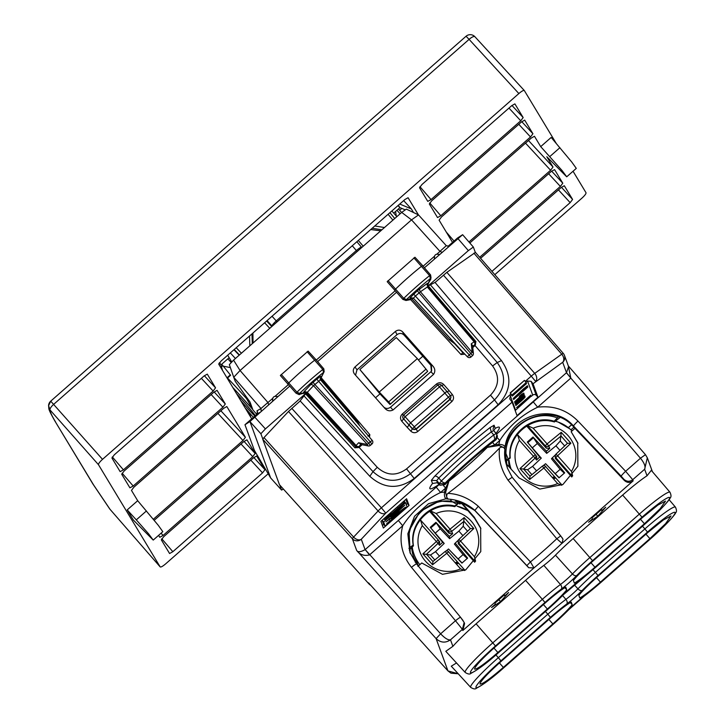 <?xml version="1.0" encoding="UTF-8"?>
<svg xmlns="http://www.w3.org/2000/svg" width="725" height="725" viewBox="0 0 725 725"><rect width="100%" height="100%" fill="white"/><g stroke="black" fill="none" stroke-linecap="round" stroke-linejoin="round"><path stroke-width="1.09" d="M417.328 358.594L379.257 392.035L359.863 369.532L396.267 337.551L417.328 358.594L425.992 369.116L388.645 401.931L390.449 403.997L390.005 404.487L427.297 371.726L427.668 371.3L425.992 369.116M388.645 401.931L379.257 392.035L379.945 393.902L390.005 404.487M422.331 355.685L422.766 356.274L422.331 355.685M375.523 397.78L379.945 393.902L359.863 369.532M418.506 360.017L422.766 356.274M383.661 521.991L405.556 502.76L407.069 506.884L385.174 526.114L383.661 521.991L382.12 520.251M385.936 521.864L391.255 517.831L404.722 505.28L390.603 516.055L388.899 517.559L389.37 518.837L385.936 521.864M386.633 523.758L390.249 521.23L405.42 507.183L391.301 517.958L389.597 519.463L390.068 520.74L386.633 523.758M383.824 518.756L384.685 519.734L390.92 512.974L391.156 513.617L388.682 516.155L404.197 502.479L398.668 508.515L397.962 507.708M384.685 519.734L400.173 506.023L398.442 507.872L398.668 508.515M390.712 516.354L402.148 507.618L391.074 517.342L390.512 516.137M391.409 518.257L402.846 509.512L391.772 519.245L391.21 518.04M507.491 468.404L506.023 463.456C495.238 425.892 548.834 397.436 574.028 427.333L624.352 480.448C627.17 482.932 630.107 483.067 633.152 480.856L561.984 543.378L563.017 539.164L561.984 543.378M417.926 566.325L421.751 562.963L442.495 574.318L465.74 569.85L480.775 551.607L480.657 527.99L474.295 517.206L461.553 502.525L439.404 501.066L419.875 511.632L409.027 530.954L410.196 553.066M262.767 439.268L264 437.592L353.61 537.089L378.097 510.98A6.335 0.58 -42 0 1 381.377 507.817L385.763 513.137L361.277 539.246A6.335 6.298 -20.2 0 1 352.368 538.748A6.335 0.58 -42 0 1 353.61 537.089A6.335 4.277 43.2 0 0 361.277 539.246L365.092 549.65C360.724 552.088 357.914 552.341 356.655 550.42L352.368 538.748L262.767 439.268L279.451 484.681L368.98 583.942A6.335 0.689 137.9 0 0 368.98 583.942L368.59 582.891L369.324 583.716M264 437.592L288.487 411.483L300.186 400.952M478.292 506.277L474.775 510.472L528.697 567.729L533.963 567.911L530.446 561.902L478.292 506.277C468.83 498.157 458.717 493.861 447.941 493.39A54.511 5.483 138.5 0 0 499.498 448.095L500.703 447.135L503.485 447.243L504.926 449.201L505.017 447.697C508.071 415.869 552.749 401.741 573.548 426.019A6.335 0.571 136.5 0 1 577.961 421.071C566.805 409.924 553.374 405.302 537.66 407.205L533.283 401.886L566.506 372.695L568.581 366.605L564.458 355.386A6.335 6.298 159.8 0 0 563.298 353.438A6.335 0.58 139 0 0 563.289 353.41L475.446 252.391L446.863 272.337L435.072 282.451M579.819 597.998L578.849 595.343C582.746 590.494 589.207 584.087 598.216 576.112L647.697 532.63L663.429 519.925L671.006 515.964L665.632 523.604L649.908 538.639L600.418 582.112C591.373 589.996 584.513 595.288 579.819 597.998M570.33 602.557L572.206 604.686L571.228 602.031C566.542 604.741 559.673 610.033 550.628 617.908L501.147 661.39C487.68 673.452 480.63 680.974 479.977 683.956L480.041 684.056M572.206 604.686C568.3 609.535 561.848 615.942 552.84 623.917L503.349 667.399L499.407 662.931M479.977 683.956C481.971 684.618 489.765 679.098 503.349 667.399M574.354 583.108L573.375 580.453C577.281 575.614 583.734 569.197 592.742 561.222L642.232 517.75L657.956 505.035L665.541 501.075L660.167 508.714L644.434 523.749L594.953 567.231C585.909 575.106 579.039 580.399 574.354 583.108M564.857 587.667L566.732 589.797L565.763 587.15C561.068 589.851 554.208 595.143 545.164 603.028L495.673 646.501C482.216 658.563 475.165 666.085 474.513 669.066C476.497 669.737 484.291 664.218 497.885 652.509L493.933 648.041M566.732 589.797C562.836 594.645 556.374 601.052 547.366 609.036L497.885 652.509M573.149 538.53A39.295 3.951 138.5 0 0 555.468 555.16A12.678 1.278 138.5 0 1 543.859 565.355L560.443 584.504A13.123 1.323 138.5 0 0 572.451 573.946A38.851 3.906 138.5 0 1 589.942 557.507L639.423 514.034A38.851 3.906 138.5 0 1 669.963 492.212C671.305 495.103 671.332 497.069 670.054 498.093C670.063 499.425 659.705 511.17 644.634 524.32L595.153 567.802L644.634 524.302A35.054 3.525 -41.5 0 0 669.646 497.631A35.054 3.525 -41.5 0 0 642.033 517.197L592.543 560.679L573.149 538.53L622.639 495.057A39.295 3.951 138.5 0 1 647.035 475.772L644.634 469.238C645.776 466.719 644.389 463.048 640.474 458.218L570.802 378.087L568.355 365.998L645.449 454.657M543.859 565.355A39.295 3.951 138.5 0 0 525.571 580.335L476.089 623.808A39.295 3.951 138.5 0 0 452.889 646.338L445.803 651.313L465.233 672.483C468.006 674.232 469.945 674.504 471.042 673.289C478.138 669.583 487.155 662.849 498.084 653.08L498.084 653.053A35.054 3.525 -41.5 0 1 470.471 672.619A35.054 3.525 -41.5 0 1 495.474 645.957L476.089 623.808M574.979 428.339L571.155 431.701L577.97 443.392M571.155 431.701L577.725 442.712L577.87 466.248L562.935 484.49L539.79 489.076L519.018 477.911L506.023 463.456M480.892 528.643L474.766 518.502L460.583 502.189M475.446 252.391L563.289 353.41A6.335 6.335 0 0 1 564.458 355.386A6.335 6.298 159.8 0 1 562.691 362.292L533.029 383.752L537.977 397.228L517.043 415.624L512.095 402.148L509.729 398.895L510.418 396.067L515.602 410.178L531.135 396.185M524.066 402.393L516.553 407.64L530.827 395.098L524.066 402.393L523.396 401.632M523.957 397.327L521.039 400.988L515.801 405.583L521.085 401.115A5.7 0.571 138.5 0 0 525.145 396.756A5.7 0.571 138.5 0 0 522.643 398.297A5.7 0.571 138.5 0 0 524.764 395.723A5.7 0.571 138.5 0 0 523.024 396.693L522.933 396.602M524.193 397.59L515.475 404.686L523.812 396.566L515.049 403.526L523.024 396.693M521.991 394.028L519.299 396.394M521.601 395.623L521.701 395.732A5.7 0.571 138.5 0 1 524.202 394.183A5.7 0.571 138.5 0 1 520.142 398.551L514.859 403.018L523.251 395.025L514.478 401.985L522.87 394.001L519.39 396.493M521.701 395.732A5.7 0.571 138.5 0 0 523.822 393.158A5.7 0.571 138.5 0 0 522.082 394.128M524.537 380.634L526.214 382.519L519.073 388.79L512.312 396.086L526.586 383.543L519.073 388.79L511.932 395.062L510.173 392.914L524.447 380.371L510.337 393.104M527.483 385.981L513.209 398.523L523.486 388.817A6.335 0.634 138.5 0 0 527.392 385.727L527.311 385.791M527.863 387.014L513.59 399.548L523.867 389.842A6.335 0.634 138.5 0 0 527.764 386.751L527.691 386.824M409.063 505.47L406.598 498.746L380.906 521.32L383.371 528.045L409.063 505.47L407.396 503.576L405.855 499.398M382.438 525.507L383.679 524.42M406.227 504.6L407.396 503.576M405.556 502.76L404.006 501.02M385.174 526.114L383.507 524.22L382.066 520.305M391.165 517.596L390.15 516.454M391.255 517.831L390.086 516.508M391.074 517.342L390.231 516.39M391.862 519.499L390.857 518.357M391.953 519.725L390.784 518.411M391.772 519.245L390.929 518.293M452.889 646.338L450.488 639.812C445.476 643.202 440.682 642.812 436.106 638.625L356.655 550.42C359.899 554.716 364.186 556.22 369.514 554.933L402.701 525.779L398.324 520.459L365.173 549.577L440.628 633.804L436.106 638.625L447.95 670.888L369.279 583.661M464.163 622.44L464.58 623.582L462.813 630.505L462.396 629.354L450.488 639.812C448.195 640.302 444.905 638.299 440.628 633.804L455.481 620.745L462.396 629.354L464.163 622.449L460.574 617.319A6.335 0.589 140.5 0 0 455.481 620.745L411.465 567.349C401.759 554.933 398.832 541.077 402.701 525.779C412.144 511.161 424.778 500.069 440.592 492.483L445.63 488.061L448.956 481.083A46.273 4.649 138.5 0 0 487.327 447.37L499.017 445.467L498.863 444.353L494.731 444.923L487.327 447.37M458.227 673.779L450.986 673.19L447.978 670.915L368.934 583.29M458.2 673.752L447.987 670.915M456.505 662.967L451.276 666.193L470.697 687.373A38.851 3.906 -41.5 0 1 498.338 657.675L495.936 654.956M644.634 469.238L647.325 457.837L645.458 454.666L640.474 458.218L625.621 471.277L632.726 479.696L644.634 469.238M669.963 492.212L651.286 470.362L647.035 475.772M463.112 620.618L460.583 617.338A6.335 0.589 140.5 0 0 460.574 617.319L416.549 563.914L409.942 552.414L407.84 533.79L414.528 516.263L428.52 503.694L447.542 498.329L448.123 499.099L446.727 498.909C444.86 498.537 444.126 496.253 444.543 492.076L445.603 492.393L448.956 481.083M577.961 421.071L625.621 471.277A6.335 0.571 136.5 0 0 621.207 476.216L623.935 479.325C626.753 481.79 629.69 481.917 632.726 479.696L633.152 480.856M528.679 567.675L526.876 565.6L530.446 561.902A56.351 5.664 138.5 0 0 556.782 538.757L560.697 535.884L512.158 477.258L508.017 480.158C501.129 469.782 498.293 459.097 499.498 448.095M508.017 480.158L556.782 538.757L561.957 543.306A62.685 6.298 -41.5 0 1 533.963 567.911L462.813 630.505M500.703 447.135L503.485 447.243M601.904 510.554L605.71 507.21L597.708 516.282L588.573 522.263L592.379 518.919L592.008 517.895L601.523 509.53L601.904 510.554L601.224 509.793M495.32 604.197L494.939 603.173L504.455 594.808L504.836 595.841L508.642 592.488L500.64 601.56L491.514 607.541L495.32 604.197M446.899 494.414L446.618 497.205L446.899 494.414L447.941 493.39M528.697 567.729L533.981 567.974M562.382 538.059L512.158 477.249L507.346 468.033L504.926 449.201M504.382 448.394L505.017 447.697C505.089 445.612 503.041 444.498 498.863 444.353L499.77 440.501C509.213 425.883 521.837 414.782 537.66 407.205L570.802 378.087L566.424 372.768M503.802 447.597L499.017 445.467M446.618 497.205L447.542 498.329M526.876 565.6L474.676 510.192C466.637 503.368 457.783 499.67 448.123 499.099M461.553 502.525L474.775 510.472M446.899 497.595L445.603 492.393M526.214 382.519L524.447 380.371M398.324 520.459L436.214 487.164L440.592 492.483L444.543 492.076L445.63 488.061L443.537 485.641M497.486 437.864L499.77 440.501L494.731 444.923L492.538 442.395M487.907 446.02L487.572 446.999M437.565 483.004L436.686 480.603L431.366 480.322L434.647 476.28A3.806 1.858 -134.8 0 1 438.734 478.074L436.686 480.603L439.332 483.493L441.389 480.956A66.419 6.679 138.5 0 1 493.77 434.937L496.226 433.505L493.671 430.505L491.224 431.955L493.77 434.937L494.858 439.368L495.837 438.797L496.154 439.667C478.5 453.043 461.444 468.033 444.969 484.635L439.975 485.243L437.193 482.723L432.517 483.475A46.328 4.658 -41.5 0 0 429.943 488.677A46.328 4.658 -41.5 0 0 434.928 487.019A46.328 4.658 -41.5 0 0 439.069 484.391M493.653 430.487L496.897 434.647L495.837 438.797M496.154 439.667L497.459 436.178L496.217 433.487M493.752 430.596L495.229 428.384A46.328 4.658 -41.5 0 1 499.308 427.252A46.328 4.658 -41.5 0 1 496.054 433.287M537.977 397.228L536.31 395.343A2.537 2.519 -20.2 0 0 532.73 395.125L527.546 381.024L526.123 382.274M533.029 383.752L531.162 381.35L527.546 381.024M531.298 396.376L532.73 395.125M510.418 396.067L511.85 394.817M597.708 516.282L596.177 514.224M498.8 599.774L500.64 601.56M504.156 595.071L504.836 595.841M395.569 211.501L396.276 216.014M223.409 366.216L230.378 367.584M454.874 343.559L413.803 298.6L411.374 298.337A2.537 2.519 -20.2 0 0 410.423 298.863L410.812 298.972A2.537 2.492 79.8 0 1 409.87 299.353L405.23 300.177L402.91 299.407L405.212 300.186L406.471 299.57L403.762 298.356L402.901 299.407L387.186 281.672L414.945 257.239L422.621 265.604L421.497 266.311A38.035 3.824 138.5 0 0 395.497 289.166L394.618 290.317M422.603 265.694L430.641 274.993L429.608 275.627L413.903 257.882M287.78 384.15L288.686 382.981A38.035 3.824 -41.5 0 1 314.695 360.162L315.801 359.473L308.125 351.108L280.358 375.505L296.081 393.231L296.951 392.18L281.237 374.444M403.825 415.751L402.23 414.102C400.118 416.358 399.964 418.733 401.777 421.234L405.157 416.721L410.595 422.856L446.854 391.346L450.316 395.551L414.328 426.789L416.077 429.318L450.062 399.457L450.896 397.001A2.537 2.528 176.3 0 1 450.044 399.067L437.837 384.975L403.58 415.09A2.537 2.519 159.8 0 0 402.873 417.854L412.552 429.173L416.077 429.318L417.827 431.457L451.82 401.596L450.044 399.067L416.068 428.91A2.537 2.528 -1.1 0 1 412.543 428.747L414.328 426.789L410.595 422.856L407.242 427.406L410.794 431.148L412.543 428.747L403.354 418.651A2.537 2.519 159.8 0 1 402.873 417.854A2.537 2.537 0 0 1 403.58 415.072L405.157 416.721L441.416 385.202L446.836 391.328L441.416 385.202A2.537 2.537 0 0 0 437.837 384.975L403.58 415.072M396.439 292.356L317.623 361.603M474.966 342.146L475.944 341.566L428.312 285.922L435.018 282.388L501.473 360.615C512.33 376.184 511.216 390.893 498.129 404.749L414.211 478.482C398.768 489.683 383.969 488.958 369.813 476.289L300.132 400.898L306.149 393.068L355.812 446.836L354.987 447.842L359.12 447.379L377.254 467.299L373.003 471.649L369.813 476.289M430.224 284.635L497.214 362.518C506.494 375.677 505.597 388.147 494.513 399.928L498.129 404.749M472.772 347.538L475.02 345.553L492.592 365.971C499.842 376.23 499.144 385.954 490.499 395.152L494.513 399.928L410.586 473.661C397.472 483.14 384.939 482.469 373.003 471.649L303.829 395.678M451.82 401.596C453.886 399.412 454.077 397.073 452.391 394.599L450.352 395.959M441.661 385.872L443.646 384.44L449.11 390.621L447.098 392.017M240.818 400.735A19.965 0.779 -131.3 0 0 243.872 404.215A19.965 0.779 -131.3 0 0 254.865 416.05M255.354 415.615A19.965 0.779 -131.3 0 0 242.386 400.173A19.965 0.779 -131.3 0 0 236.622 393.793M233.559 360.126L240.066 370.502L233.731 377.254L229.345 364.621L233.559 360.126L401.695 212.407L406.344 209.108L418.515 214.908L411.528 219.865L439.984 251.412L436.722 254.276M401.695 212.407L411.528 219.865L240.066 370.502L267.915 402.493L260.964 408.528L256.967 410.848L257.429 411.637L256.722 414.41L244.968 424.732L254.403 450.406L270.642 477.947L281.572 490.064L283.403 489.067M260.828 408.374L233.731 377.254L235.226 381.314L249.998 402.003L252.898 409.888L256.786 414.356M247.243 398.134L246.464 398.478L252.708 409.326M245.947 396.91L246.464 398.478A63.383 2.474 48.7 0 0 227.523 378.015M473.325 247.017L462.623 234.701L457.448 238.063L447.968 246.391M418.515 214.908L446.292 245.703L448.929 246.237M442.332 252.354L439.984 251.412M268.739 404.867L267.915 402.493M261.19 411.175L260.955 408.538M296.117 393.24L298.265 394.038L296.117 393.24M360.851 444.479L359.111 446.337L359.355 447.017A2.537 2.519 159.8 0 1 355.812 446.836L355.558 446.156A2.537 2.519 -20.2 0 0 359.111 446.337A2.537 1.713 43.2 0 1 356.066 445.494L355.558 446.156L306.883 393.077A2.537 2.519 -20.2 0 0 303.34 392.896L300.784 393.965L301.373 393.167L299.642 393.403A35.28 3.543 -41.5 0 1 323.549 372.423L322.806 369.478L323.812 368.943M298.328 394.028L299.642 393.403L296.951 392.18A37.818 3.797 -41.5 0 1 322.806 369.478L307.11 351.734M324.157 371.644L321.32 377.381A2.537 2.447 -153.7 0 1 320.976 377.888L324.157 371.644L323.83 368.862M301.373 393.167L298.265 394.038M430.623 275.074L431.003 277.72L430.369 278.554L429.608 275.627A37.818 3.797 138.5 0 0 403.762 298.356L388.047 280.629M406.462 299.96L405.846 300.503L410.649 299.606L461.009 354.543L462.831 352.631L462.704 351.933M475.31 252.363L473.343 247.035L462.623 234.701L424.442 267.752M473.353 247.053L468.359 250.587L427.678 286.33M289.619 386.198L249.935 421.56L270.642 477.947M249.935 421.56L244.968 424.732M250.098 421.769L260.873 433.731L262.831 439.042M279.696 484.962L281.563 490.037L270.797 478.11M260.873 433.731L265.395 428.91L306.167 393.086M384.585 408.012L354.552 374.082C352.74 371.59 352.885 369.215 354.996 366.95L395.451 331.407C397.971 329.603 400.354 329.757 402.611 331.86L432.635 365.79C435.181 368.563 435.489 371.427 433.541 374.381L393.013 409.987C389.833 411.537 387.023 410.876 384.585 408.012L384.748 408.184M432.635 365.79L431.375 364.548L431.647 370.892L430.858 371.771L390.476 407.251L393.013 409.987M431.411 371.2L430.849 365.291L404.115 335.131C401.858 333.038 399.475 332.893 396.965 334.696L356.99 369.813L355.531 375.197M383.38 406.716C385.51 408.827 387.875 409.009 390.476 407.251M354.552 374.082L354.19 373.62M428.312 285.922L427.587 286.411M371.309 443.31L370.248 441.842L372.242 440.419L320.504 379.809L372.242 440.419A2.537 2.537 0 0 1 371.97 443.99L370.412 445.358L368.672 443.229L367.367 444.498L313.499 385.7L320.504 379.809L320.758 376.284L316.771 379.112L370.248 441.842L368.672 443.229L314.831 384.458L313.091 382.338L316.771 379.112M369.487 437.193L369.832 434.647L367.847 436.078M362.138 444.733L359.12 447.379M360.28 444.371L368.246 445.938A2.537 1.332 -78.8 0 1 367.367 444.498L358.612 442.776L361.104 444.208M462.586 351.824L467.48 356.863A2.537 1.586 -44.2 0 1 467.426 356.8L469.238 354.869L470.298 356.337M464.879 354.181L461.009 354.543M320.976 377.888L322.852 374.281M470.978 356.999L472.555 355.612L470.815 353.483L469.238 354.869L415.398 296.099L413.585 298.029L410.042 297.839L410.423 298.863L406.471 299.57A35.28 3.543 -41.5 0 1 430.369 278.554L429.345 280.738L431.003 277.72M472.555 355.612A2.537 2.537 0 0 0 473.407 353.447A2.537 1.423 173.9 0 0 472.202 352.395L420.437 291.749L419.077 292.873L417.337 290.761L410.042 297.839M429.372 281.209L428.403 283.285A2.537 2.456 25.1 0 0 428.403 283.285A2.537 2.456 25.1 0 1 428.04 283.837L428.149 283.094A2.537 2.519 -20.2 0 0 427.877 286.602L474.703 341.457L471.286 343.786L472.564 345.571L473.407 353.438M475.02 345.553L475.944 341.566M427.46 285.904A2.537 2.519 -20.2 0 1 428.194 283.203L429.291 281.273M428.04 283.837L429.862 280.711M410.812 298.972L411.41 298.917L410.649 299.606M427.732 284.608L427.578 286.393M427.442 285.858L426.907 283.711L417.337 290.761M472.637 346.278L474.458 345L474.703 345.68A2.537 2.519 159.8 0 0 475.41 342.916L475.165 342.236A2.537 2.519 159.8 0 1 474.458 345A2.537 1.849 54.7 0 0 474.105 341.792L474.712 341.466A2.537 2.519 159.8 0 1 475.165 342.236A2.537 2.537 0 0 0 474.712 341.457L427.886 286.611L420.437 291.749A2.537 1.849 54.7 0 1 420.083 288.541M471.286 343.786L472.202 352.395L470.815 353.483L419.077 292.873L415.398 296.099L413.658 293.987M301.419 393.603L302.724 393.421A2.537 2.492 -97.8 0 0 303.748 393.032L306.149 393.068M358.612 442.776L356.066 445.494L307.318 392.288L306.847 392.968A2.537 2.519 -20.2 0 0 303.295 392.787L303.748 393.032M304.355 393.004L298.782 394.563M320.051 379.048L320.486 379.791L320.051 379.048M320.758 376.284L321.139 377.299A2.537 2.519 -20.2 0 0 320.495 378.178L357.208 421.134L355.975 421.642M320.187 379.347L320.477 378.16M454.539 505.914C432.009 500.531 408.954 522.353 413.187 545.055L413.468 545.798C409.235 523.142 432.299 501.319 454.82 506.666L457.883 503.839L456.958 501.782L457.149 504.555L454.539 505.914L454.82 506.666M413.468 545.798L409.272 550.003M554.398 421.977L554.127 421.234C532.059 414.202 507.446 434.257 509.983 457.212L510.255 457.964C507.736 435.045 532.349 414.981 554.398 421.977L559.845 417.709M510.255 457.964L506.829 460.837L505.343 459.514M558.241 417.111L554.127 421.234M509.983 457.212L508.406 459.523L505.561 459.079L505.987 460.221M505.108 452.663L505.959 453.614C505.506 428.43 533.79 408.773 557.317 417.908M505.959 453.614L508.406 459.523M413.187 545.055L409.707 547.592C403.562 523.187 426.681 497.685 451.693 501.292L457.149 504.555M409.707 547.592L408.873 548.336M450.778 500.241L451.693 501.292M456.297 501.02L456.958 501.782M461.861 503.667L457.792 503.567M455.472 500.739L459.641 501.818M272.573 401.179L272.727 398.759A2.537 2.519 159.8 0 1 275.418 396.394L277.847 396.539M439.631 254.412L437.193 254.257A2.537 2.519 -20.2 0 0 434.502 256.623L434.347 259.052M449.663 340.043L450.497 338.602M454.974 343.84L449.591 339.989M399.964 207.64L393.729 213.105M231.248 362.582L227.858 358.839M231.792 362.011L227.686 355.214M229.172 357.679L220.926 364.929M272.201 326.168A2.537 2.474 148.9 0 1 271.984 325.96C271.993 325.19 273.425 323.504 276.27 320.885L356.347 250.542C359.283 248.068 361.014 246.98 361.558 247.27A2.537 2.474 148.9 0 1 361.739 247.506M361.521 247.216L356.845 241.733L361.558 247.27M553.039 478.364A20.282 20.164 -20.2 0 0 555.278 477.467M571.463 424.85L568.3 427.632M541.285 458.155L539.699 457.058L527.311 442.042L541.285 458.155L532.585 466.347L527.546 469.755L519.97 468.567L535.268 454.62A2.537 2.492 -37.5 0 1 535.376 454.756L536.826 456.65M555.45 473.434L560.153 469.302L551.462 458.771L552.296 457.819L564.684 472.836L559.002 477.829L545.59 463.71L559.192 477.739M559.981 450.37L555.948 445.821L546.704 453.397L537.298 443.492L532.993 437.048L546.405 451.158L546.704 453.397M555.948 445.821L560.289 440.99L561.232 432.317L547.094 443.899L548.78 446.065A2.537 2.483 -22.2 0 1 545.282 445.821L547.094 443.899L533.21 428.221L526.74 425.231M560.153 469.302L564.322 473.235M527.311 442.042L532.993 437.048M571.753 476.968L555.278 458.363L555.441 454.865M555.268 455.019L552.296 457.819M545.59 463.71L543.125 465.731M561.984 485.043L545.562 466.519M536.717 456.514L536.554 460.013L539.699 457.058M546.405 451.158L549.74 448.431L548.78 446.065L561.023 436.042M526.64 426.028L546.233 448.15L549.74 448.431M561.032 435.979L567.467 443.319L570.892 443.229L561.232 432.317M567.467 443.319L555.948 454.167A2.537 2.528 36.3 0 0 555.785 457.674L557.597 455.753L571.472 471.422L572.659 475.836M536.554 460.013L535.086 458.1A2.537 2.492 -37.5 0 0 535.412 454.792A2.537 2.537 0 0 0 535.258 454.62L516.862 433.913M523.522 468.939L530.011 476.216L529.631 479.479L519.97 468.567M529.631 479.479L545.762 466.474A2.537 2.537 0.9 0 0 542.255 466.193L557.652 483.566L561.63 485.243M523.568 468.948L535.086 458.1L519.39 440.365L517.55 434.619M455.971 563.642A20.282 20.164 -20.2 0 0 458.209 562.745M415.706 561.694L415.18 562.156M444.217 543.433L442.631 542.336L430.242 527.32L444.217 543.433L435.517 551.625L430.478 555.033L422.902 553.846L438.199 539.898A2.537 2.492 -37.5 0 1 438.308 540.034L439.758 541.928M458.39 558.712L463.085 554.58L454.403 544.049L455.237 543.097L467.616 558.114L461.934 563.107L448.521 548.988L462.124 563.017M462.913 535.648L458.889 531.099L449.636 538.675L440.229 528.77L435.924 522.326L449.337 536.437L449.636 538.675M458.889 531.099L463.221 526.268L464.163 517.596L450.026 529.178L451.711 531.353A2.537 2.483 -22.2 0 1 448.213 531.099L450.026 529.178L436.151 513.508L429.671 510.509M463.085 554.58L467.253 558.513M430.242 527.32L435.924 522.326M474.685 562.247L458.209 543.641L458.372 540.143M458.2 540.297L455.237 543.097M448.521 548.988L446.065 551.009M464.924 570.321L448.494 551.807M439.649 541.793L439.495 545.291L442.631 542.336M449.337 536.437L452.672 533.709L451.711 531.353L463.955 521.32M429.581 511.306L449.165 533.428L452.672 533.709M463.964 521.257L470.398 528.597L473.824 528.507L464.163 517.596M470.398 528.597L458.88 539.445A2.537 2.528 36.3 0 0 458.717 542.952L460.529 541.031L474.404 556.7L475.591 561.114M439.495 545.291L438.018 543.378A2.537 2.492 -37.5 0 0 438.344 540.08A2.537 2.537 0 0 0 438.199 539.898L419.793 519.191M426.454 554.217L432.943 561.503L432.562 564.757L422.902 553.846M432.562 564.757L448.693 551.752A2.537 2.537 0.9 0 0 445.186 551.471L460.583 568.844L464.562 570.521M426.499 554.226L438.018 543.378L422.322 525.652L420.482 519.897M221.714 364.24L230.632 375.287L227.251 378.26M396.928 210.304L400.118 213.784M401.605 212.488L399.62 210.313L401.795 208.41M398.406 208.999L399.62 210.313M408.057 197.726L404.831 199.574L221.161 360.95L218.733 364.158L251.72 418.805M247.062 411.075L247.533 410.658M408.084 197.744L418.425 214.863M399.747 204.042L411.347 208.927L413.522 212.534M411.347 208.927L403.653 200.617M249.563 412.987L250.823 417.31M247.669 411.519L247.986 412.616M219.557 362.563L220.862 364.738L222.521 370.43M218.986 363.325L219.693 365.735M398.025 205.556L399.774 207.558L405.275 209.869M398.378 205.248L399.774 207.558M518.864 93.552L469.102 39.367A6.335 1.985 -42.6 0 1 474.902 36.721L524.329 90.552C523.622 90.081 521.801 91.078 518.864 93.552L102.515 459.342L50.714 401.161A6.335 6.335 0 0 0 48.566 405.692L50.714 401.161L466.048 36.259L50.714 401.152M524.329 90.552L556.184 143.314M573.04 171.245L586.018 192.741C586.172 193.693 584.83 195.478 581.976 198.097L494.822 274.666M268.187 473.778L165.626 563.887C162.69 566.352 160.868 567.358 160.162 566.887L110.001 509.276A6.335 5.863 144.4 0 1 109.638 508.823A6.335 6.335 0 0 0 110.01 509.294A6.335 0.698 -41 0 1 110.01 509.294A6.335 0.698 -41 0 1 110.001 509.276L93.552 484.88L54.883 421.007C47.216 407.35 49.255 409.625 48.566 405.692L50.107 410.051C50.043 411.854 51.847 415.797 55.517 421.868M102.515 459.342C99.669 461.952 98.319 463.737 98.473 464.698L160.162 566.887L110.01 509.294M469.827 242.993L551.299 171.417L554.58 169.614L562.79 183.208L560.362 186.416L479.705 257.275M561.431 187.277L572.587 199.429L570.158 202.637L491.94 271.358M521.773 121.682L532.929 133.744L530.501 136.962L440.809 215.76L437.528 217.563L429.327 203.97L431.756 200.762L521.447 121.954L524.701 120.123M511.968 105.46L523.169 117.577L514.904 103.902M514.877 103.874L511.651 105.723L421.95 184.531L419.53 187.748L427.768 201.387L431.049 199.583L419.938 186.688M468.948 241.978L550.592 170.248L553.021 167.031L546.804 156.727L566.714 176.809L576.293 168.381L571.744 162.019L551.172 137.433L540.705 146.631L562.056 170.52L566.714 176.809M540.705 146.631L534.47 136.3M534.443 136.273L531.207 138.131L441.516 216.929L439.087 220.146L452.518 242.395M158.603 535.349L159.772 537.279L163.052 535.476L252.744 456.678L255.173 453.469L246.944 439.839M246.917 439.821L243.691 441.679L154.217 520.287M256.677 455.998L264.969 469.691L262.541 472.899L172.84 551.707L169.587 553.528M217.065 390.358L213.83 392.216L124.138 471.014L121.709 474.232L129.911 487.825L133.192 486.022L222.883 407.223L225.312 404.006L217.083 390.385M207.268 374.136L204.033 375.985L114.332 454.792L111.913 458.001L120.151 471.649L123.431 469.845L213.123 391.047L215.552 387.839L207.296 374.163M220.88 410.776L245.413 437.293L242.975 440.501L153.356 519.245M245.413 437.293L226.825 406.535L223.59 408.392L133.898 487.191L131.47 490.399L137.687 500.703L158.249 525.29L162.808 531.661L153.229 540.08M523.169 117.577L520.74 120.785L431.049 199.583M169.568 553.51L161.331 539.862L163.759 536.654L253.451 457.847L256.704 456.016M572.587 199.429L564.322 185.754M564.295 185.736L561.068 187.594L480.584 258.299M532.929 133.744L524.673 120.096M137.687 500.703L127.219 509.902L133.318 520.006L153.22 540.08L148.571 533.799L136.3 519.861L146.423 510.962M127.219 509.902L136.3 519.861M390.449 403.997L427.668 371.3M596.476 577.653L600.418 582.112M649.908 538.639L645.948 534.171M552.84 623.917L548.879 619.449M550.429 617.365L547.828 614.202L498.338 657.675L500.948 660.847L550.429 617.365A35.054 3.525 -41.5 0 1 566.742 604.007A16.92 1.704 -41.5 0 0 582.238 590.395A35.054 3.525 -41.5 0 1 598.016 575.559L647.498 532.087A35.054 3.525 -41.5 0 1 675.111 512.521A35.054 3.525 -41.5 0 1 650.107 539.183L600.617 582.664A35.054 3.525 -41.5 0 1 584.305 596.022A16.92 1.704 -41.5 0 0 568.808 609.634A35.054 3.525 -41.5 0 1 553.039 624.461L503.549 667.942A35.054 3.525 -41.5 0 1 475.935 687.508A35.054 3.525 -41.5 0 1 500.948 660.847M574.263 584.785L577.925 588.836A13.123 1.323 -41.5 0 1 565.908 599.385A38.851 3.906 -41.5 0 0 547.828 614.202L545.427 611.483M566.742 604.007A3.806 2.42 53.3 0 0 565.908 599.385L562.591 595.551M582.238 590.395A3.806 2.184 -135.6 0 1 577.925 588.836A38.851 3.906 -41.5 0 1 595.406 572.397L592.996 569.678M647.498 532.087L644.888 528.915L595.406 572.397L598.016 575.559M650.107 539.183L650.107 539.21C665.178 526.06 675.537 514.306 675.519 512.974C676.806 511.95 676.778 509.992 675.428 507.101A38.851 3.906 -41.5 0 0 644.888 528.915L642.495 526.205M650.107 539.21L600.617 582.683L584.069 596.231A3.806 2.42 -126.7 0 0 584.305 596.022M553.012 624.488L503.558 667.961C492.619 677.739 483.611 684.472 476.515 688.179C475.41 689.384 473.479 689.122 470.697 687.373M568.808 609.634A3.806 2.184 44.4 0 0 569.016 609.462L553.039 624.461M583.806 596.394A3.806 2.42 -126.7 0 0 584.069 596.231L569.016 609.462A3.806 2.184 44.4 0 0 569.188 609.254M640.483 519.281L644.434 523.749M594.953 567.231L591.002 562.763M543.415 604.559L547.366 609.036M642.033 517.197L622.639 495.057M592.543 560.679A35.054 3.525 -41.5 0 0 576.774 575.505A3.806 2.184 44.4 0 1 572.451 573.946L555.468 555.16M576.774 575.505A16.92 1.704 -41.5 0 1 561.277 589.117A3.806 2.42 -126.7 0 0 560.443 584.504A38.851 3.906 138.5 0 0 542.354 599.312L525.571 580.335M465.233 672.483A38.851 3.906 138.5 0 1 492.873 642.785L542.354 599.312L544.964 602.484A35.054 3.525 -41.5 0 1 561.277 589.117M544.964 602.484L495.474 645.957M498.084 653.053L547.574 609.598L563.552 594.572A3.806 2.184 -135.6 0 1 563.343 594.745A35.054 3.525 -41.5 0 1 547.565 609.58L498.084 653.08M563.343 594.745A16.92 1.704 -41.5 0 1 578.84 581.133A3.806 2.42 53.3 0 1 578.604 581.35A3.806 2.42 53.3 0 1 578.342 581.504M595.153 567.775A35.054 3.525 -41.5 0 1 578.84 581.133M563.715 594.364A3.806 2.184 -135.6 0 1 563.552 594.572L595.153 567.802M474.766 518.502L474.295 517.206M409.951 552.414L416.549 563.914A6.335 0.589 140.5 0 0 416.549 563.914L460.556 617.301M416.549 563.914A6.335 0.589 140.5 0 0 411.465 567.349M624.352 480.448L623.935 479.325M574.028 427.333L573.548 426.019L621.207 476.216M446.863 272.337L534.715 373.384A6.335 0.58 139 0 0 531.271 376.13L535.648 381.45A6.335 4.631 -125.3 0 0 534.715 373.384L561.757 354.217A6.335 4.631 54.7 0 1 562.691 362.292L566.506 372.695L570.847 378.051M443.428 275.11L531.271 376.13L525.317 381.359M473.905 253.179L561.757 354.217A6.335 0.58 139 0 1 563.289 353.41M511.043 393.902L381.377 507.817L291.776 408.338M512.095 402.148L385.763 513.137A6.335 4.277 43.2 0 1 378.097 510.98L288.487 411.483M279.451 484.681L368.962 583.924A6.335 6.298 -20.2 0 0 370.756 585.302M365.173 549.577L369.514 554.933M436.214 487.164L439.214 484.527M533.283 401.886L496.634 434.085M494.858 439.368A62.622 6.298 138.5 0 0 445.476 482.75L444.652 483.765L444.969 484.635M434.647 476.28A70.289 7.069 -41.5 0 1 490.145 427.532L491.224 431.955A66.492 6.679 -41.5 0 0 438.734 478.074L441.389 480.956A3.806 1.858 45.2 0 0 445.476 482.75M439.975 485.243L439.332 483.493L444.652 483.765M431.366 480.322L432.517 483.475M495.229 428.384L494.069 425.231L490.145 427.532M493.009 429.372L494.069 425.231M536.31 395.343L531.162 381.35M441.407 385.192A2.537 2.519 -20.2 0 0 437.855 384.975M450.325 395.56A2.537 2.528 176.3 0 1 450.896 397.001A2.537 2.537 0 0 0 450.325 395.551L450.325 395.56M492.592 365.971L497.214 362.518L501.473 360.615M490.499 395.152L406.571 468.885L414.211 478.482M406.571 468.885C396.33 476.28 386.561 475.754 377.254 467.299M410.794 431.148C413.051 433.124 415.389 433.233 417.827 431.457M402.23 414.102L436.495 384.005L437.583 385.202M443.646 384.44C441.389 382.347 439.006 382.202 436.495 384.005M401.777 421.234L407.242 427.406M449.11 390.621L452.391 394.599M253.378 417.346A60.846 2.374 48.7 0 1 245.104 407.849L253.378 417.355M232.825 387.494A60.846 2.374 48.7 0 1 252.427 409.09M434.583 256.161L423.137 266.211M395.071 290.87L316.308 360.062M288.26 384.712L274.938 396.412M272.799 398.288L267.96 402.538M257.583 412.534L256.967 410.848M439.93 251.358L446.292 245.703M259.623 412.552L256.722 414.41M457.801 238.443L468.359 250.587M254.62 416.947L265.395 428.91M430.895 371.735L433.541 374.381M431.375 364.548L430.849 365.291M354.996 366.95L356.99 369.813M402.611 331.86L404.115 335.131M395.451 331.407L396.965 334.696M305.524 393.793L354.987 447.842M464.1 353.383A2.537 2.519 159.8 0 1 462.831 352.631L454.629 343.695M462.496 351.725L413.803 298.6M321.429 377.988L369.832 434.647M428.357 284.055L427.832 284.291M411.193 298.899L410.785 299.488M428.149 283.094L426.907 283.711M428.946 281.581L430.088 280.367L429.345 280.738M474.105 341.792L427.261 286.919M303.73 393.548L304.128 392.977M320.758 378.35L321.293 378.115M303.295 392.787L304.273 391.446L307.318 392.288L313.499 385.7A2.537 1.713 -136.8 0 0 310.454 384.857L304.273 391.446M310.454 384.857L313.091 382.338M306.883 393.077L307.028 393.621M458.907 501.736L459.759 504.038M359.908 425.965L357.217 421.153L359.908 425.974M235.407 358.503L230.314 352.903M264.625 322.761L269.763 328.316M266.61 321.012L271.757 326.567M358.286 240.464L363.234 246.201M253.016 343.034L252.925 333.038L253.034 343.016M233.93 349.722L239.205 355.168L233.93 349.722M380.752 230.804L370.72 229.544L380.716 230.831M267.081 320.595L272.147 326.223M272.038 316.245L277.113 321.864M352.268 245.757L357.189 251.512M252.282 343.677L251.983 333.862M249.826 345.834L249.527 336.019M239.431 354.96L234.229 349.459M241.416 353.22L236.214 347.719M389.923 212.67L394.735 218.524L389.923 212.679M392.896 220.137L388.093 214.283M381.903 229.798L372.188 228.257M384.495 227.523L374.78 225.983M573.72 427.36L570.919 429.825M571.518 424.904L568.355 427.678M552.278 477.503A19.013 18.904 -20.2 0 0 554.543 476.642L552.269 477.494M553.492 478.872A20.916 20.798 -20.2 0 0 555.713 477.956M572.107 430.858A38.026 37.809 -20.2 0 0 571.518 430.342L572.107 430.858M508.597 460.747A38.026 37.809 -20.2 0 0 509.448 467.263L508.588 460.747M536.572 470.851L532.585 466.347M531.896 474.676L527.546 469.755M532.594 447.624L537.298 443.492M564.675 445.947L560.289 440.99M527.999 442.522L533.129 438.018M546.233 448.15L545.282 445.821L527.573 425.82M555.278 458.363L555.785 457.674L572.288 476.316M567.467 443.31L555.948 454.167L557.597 455.753L570.892 443.229M542.255 466.193L530.011 476.225L542.255 466.193A2.537 2.537 0 0 1 545.762 466.474M571.472 471.422A30.423 30.251 -20.2 0 0 533.21 428.221M558.223 422.095A36.758 36.54 -20.2 0 0 555.432 421.225L558.232 422.095A36.758 36.54 -20.2 0 1 569.778 428.837L558.232 422.095M572.016 430.94A36.758 36.54 -20.2 0 0 569.778 428.837L571.518 430.342M519.39 440.365A30.423 30.251 -20.2 0 0 557.652 483.566M511.143 469.138A36.758 36.54 159.8 0 1 509.122 460.429M415.733 561.757L415.226 562.21M455.209 562.781A19.013 18.904 -20.2 0 0 457.475 561.92L455.2 562.772M456.424 564.15A20.916 20.798 -20.2 0 0 458.644 563.234M411.637 547.701A38.026 37.809 -20.2 0 0 418.307 565.989L411.637 547.701M439.504 556.129L435.517 551.625M434.828 559.954L430.478 555.033M435.526 532.902L440.229 528.77M467.607 531.226L463.221 526.268M430.931 527.8L436.06 523.296M449.165 533.428L448.213 531.099L430.505 511.098M458.209 543.641L458.717 542.952L475.219 561.594M470.398 528.588L458.88 539.445L460.529 541.031L473.824 528.507M445.195 551.471L432.943 561.503L445.186 551.471A2.537 2.537 0 0 1 448.693 551.752M474.404 556.7A30.423 30.251 -20.2 0 0 436.151 513.508M461.154 507.373A36.758 36.54 -20.2 0 0 457.058 506.168L467.906 510.608A36.758 36.54 -20.2 0 0 461.182 507.382M422.322 525.652A30.423 30.251 -20.2 0 0 460.583 568.844M419.838 564.648A36.758 36.54 159.8 0 1 412.226 547.085M221.478 366.832L222.874 365.599M226.979 377.825L230.369 374.843M247.325 411.519L247.868 411.039M524.257 90.471L474.957 36.794A6.335 1.985 -42.6 0 0 474.902 36.721A6.335 6.335 0 0 0 466.057 36.25L469.102 39.367L53.759 404.269A6.335 1.985 -41.5 0 0 50.107 410.051L98.473 464.698M558.449 189.887L570.158 202.637M440.809 215.76L429.735 202.9M518.783 124.292L530.501 136.962M454.031 241.062L446.283 232.072M525.516 143.133L550.592 170.248M528.498 140.514L553.021 167.031M172.84 551.707L161.766 538.766M250.832 460.148L262.541 472.899M264.969 469.691L253.813 457.538M133.192 486.022L122.126 473.162M222.883 407.223L211.174 394.554M214.156 391.944L225.312 404.006M217.899 413.395L242.975 440.501M54.883 421.007L92.918 484.019A6.335 6.19 -31.1 0 0 93.552 484.88M508.977 108.07L520.74 120.785M551.625 171.136L562.79 183.208M548.644 173.755L560.362 186.416M255.173 453.469L244.008 441.398M252.744 456.678L241.026 444.008M163.052 535.476L161.077 533.183M215.552 387.839L204.35 375.722M213.123 391.047L201.369 378.332M123.431 469.845L112.321 456.94M549.786 156.582L559.908 147.692M404.197 502.479L403.39 501.573M647.298 457.756L645.458 454.657L568.346 365.962M652.418 471.685L647.325 457.828M675.428 507.101L669.066 499.652M560.697 535.875L563.035 539.228M507.382 468.114L512.158 477.258M410.223 553.148L410.423 553.692M368.98 583.942A6.335 6.335 0 0 0 370.783 585.338M446.854 391.337L450.325 395.551M323.821 368.853L315.801 359.473M368.255 445.938A2.537 2.537 0 0 0 370.412 445.358M467.48 356.863A2.537 2.537 0 0 0 470.996 356.981M449.609 340.016L411.392 298.365M454.829 343.831L449.618 340.025M430.913 277.902L430.713 279.551L429.118 281.445M297.205 393.784L299.461 394.59L301.872 393.24M396.856 216.657L391.862 210.975M555.132 455.209L555.64 454.512M555.948 454.167A2.537 2.537 0 0 0 555.287 455.191M458.064 540.487L458.581 539.79M458.88 539.445A2.537 2.537 0 0 0 458.218 540.469M247.443 411.718L248.023 411.211M92.918 484.019L109.638 508.823"/></g></svg>
